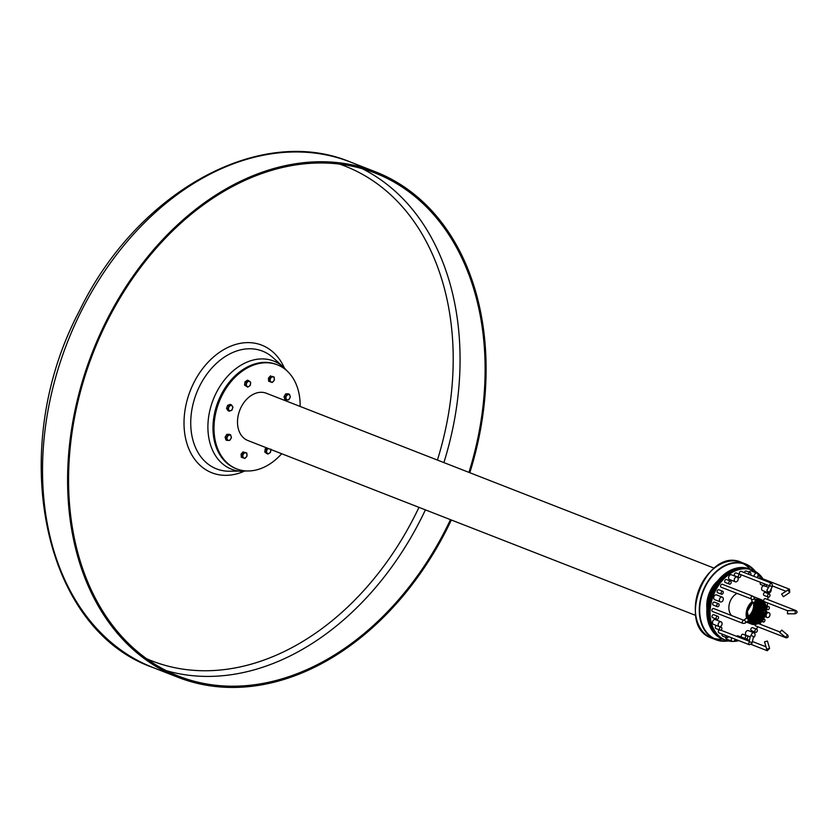 <?xml version="1.0" encoding="UTF-8"?>
<svg xmlns="http://www.w3.org/2000/svg" width="839" height="839" viewBox="0 0 839 839"><rect width="100%" height="100%" fill="white"/><g stroke="black" fill="none" stroke-linecap="round" stroke-linejoin="round"><path stroke-width="1.26" d="M281.684 453.731A55.867 40.786 -68.7 0 1 236.745 468.907L235.728 468.508A55.867 40.786 -68.7 0 1 217.343 403.559A55.867 40.786 -68.7 0 1 276.377 364.441L277.394 364.839A55.867 40.786 -68.7 0 1 300.152 406.454M695.699 615.427L247.841 440.517A25.38 18.531 -68.7 0 1 239.482 411.005A25.38 18.531 -68.7 0 1 266.299 393.229L714.157 568.15M236.745 468.907A55.867 40.786 -68.7 0 1 218.36 403.947A55.867 40.786 -68.7 0 1 277.394 364.839M723.522 639.318A37.514 27.383 -68.7 0 1 723.113 639.161L722.096 638.762A37.514 27.383 -68.7 0 1 710.234 593.865A37.514 27.383 -68.7 0 1 749.384 568.884L750.402 569.282A37.514 27.383 -68.7 0 1 750.811 569.45M753.307 602.35A11.096 8.096 -68.7 0 1 752.782 610.037A11.096 8.096 -68.7 0 1 747.35 617.001M723.113 639.161A37.514 27.383 -68.7 0 1 711.252 594.253A37.514 27.383 -68.7 0 1 750.402 569.282A37.514 27.383 -68.7 0 0 710.769 595.543A37.514 27.383 -68.7 0 0 723.113 639.161L723.931 639.475A37.514 27.383 -68.7 0 1 711.818 595.218A37.514 27.383 -68.7 0 1 750.276 569.261A37.514 27.383 -68.7 0 1 751.22 569.597A37.514 27.383 -68.7 0 1 751.419 569.681M754.167 602.255A12.134 8.862 -68.7 0 1 753.495 610.278A12.134 8.862 -68.7 0 1 747.591 617.882M450.48 519.656A270.064 197.186 -68.7 0 1 178.592 676.15A270.064 197.186 -68.7 0 1 93.16 352.862A270.064 197.186 -68.7 0 1 375.096 173.033A270.064 197.186 -68.7 0 1 468.938 472.378M451.351 519.991A271.343 198.119 -68.7 0 1 178.13 677.346A271.343 198.119 -68.7 0 1 92.3 352.516A271.343 198.119 -68.7 0 1 375.557 171.848A271.343 198.119 -68.7 0 1 469.819 472.714M728.2 640.912A40.702 29.722 -68.7 0 1 715.856 639.748A40.702 29.722 -68.7 0 1 702.977 591.034A40.702 29.722 -68.7 0 1 745.472 563.923A40.702 29.722 -68.7 0 1 755.331 571.443M727.067 640.618A40.22 29.365 -68.7 0 1 716.034 639.308A40.22 29.365 -68.7 0 1 703.313 591.159A40.22 29.365 -68.7 0 1 745.294 564.374A40.22 29.365 -68.7 0 1 754.303 570.898M722.83 639.045A40.22 29.365 -68.7 0 1 714.041 638.406M743.228 563.682A40.22 29.365 -68.7 0 1 750.129 569.178M706.92 608.401A25.694 18.762 -68.7 0 1 717.649 580.924M744.403 572.618A1.594 1.164 -68.7 0 1 746.207 571.023L750.276 572.607A1.594 1.164 -68.7 0 1 750.506 574.998M748.472 574.212A1.594 1.164 -68.7 0 1 750.276 572.607M757.596 577.767A1.594 1.164 -68.7 0 1 760.029 576.896A1.594 1.164 -68.7 0 1 759.253 578.417M766.699 584.752A1.594 1.164 -68.7 0 1 764.927 586.157L760.858 584.573A1.594 1.164 -68.7 0 1 760.512 582.339M764.927 586.157A1.594 1.164 -68.7 0 1 764.581 583.923M768.22 597.043L764.151 595.459A1.594 1.164 -68.7 0 1 765.315 592.481L769.384 594.075A1.594 1.164 -68.7 0 1 768.22 597.043A1.594 1.164 -68.7 0 1 769.384 594.075M768.713 606.639A1.594 1.164 -68.7 0 1 767.591 609.628A1.594 1.164 -68.7 0 1 768.713 606.639L765.934 605.548M764.644 619.255A1.594 1.164 -68.7 0 1 763.144 621.993A1.594 1.164 -68.7 0 1 764.644 619.255M755.551 632.249L751.482 630.655A1.594 1.164 -68.7 0 1 752.646 627.687L756.705 629.271A1.594 1.164 -68.7 0 1 755.551 632.249A1.594 1.164 -68.7 0 1 756.705 629.271M745.965 638.836L741.896 637.252A1.594 1.164 -68.7 0 1 743.06 634.274L747.119 635.857A1.594 1.164 -68.7 0 1 745.965 638.836A1.594 1.164 -68.7 0 1 747.119 635.857M737.334 640.052A1.594 1.164 -68.7 0 1 735.226 639.224M728.43 636.57A1.594 1.164 -68.7 0 1 726.742 637.713L722.673 636.13A1.594 1.164 -68.7 0 1 722.201 634.137M726.742 637.713A1.594 1.164 -68.7 0 1 726.27 635.721M720.03 630.183A1.594 1.164 -68.7 0 1 721.194 627.205A1.594 1.164 -68.7 0 1 720.03 630.183L715.961 628.589A1.594 1.164 -68.7 0 1 716.611 625.579M713.181 617.745A1.594 1.164 -68.7 0 1 712.164 615.795A1.594 1.164 -68.7 0 1 713.832 614.725L717.901 616.319A1.594 1.164 -68.7 0 1 716.737 619.287A1.594 1.164 -68.7 0 1 717.901 616.319M713.339 605.139A1.594 1.164 -68.7 0 1 714.461 602.15L718.52 603.734A1.594 1.164 -68.7 0 1 717.366 606.702A1.594 1.164 -68.7 0 1 718.52 603.734M721.813 594.348L717.744 592.764A1.594 1.164 -68.7 0 1 718.908 589.786L722.977 591.369A1.594 1.164 -68.7 0 1 721.467 594.106A1.594 1.164 -68.7 0 1 722.977 591.369M729.406 584.091L725.347 582.507A1.594 1.164 -68.7 0 1 726.501 579.529L730.57 581.123A1.594 1.164 -68.7 0 1 729.406 584.091A1.594 1.164 -68.7 0 1 730.57 581.123M738.991 577.505L734.933 575.911A1.594 1.164 -68.7 0 1 736.086 572.943L740.155 574.526A1.594 1.164 -68.7 0 1 738.991 577.505A1.594 1.164 -68.7 0 1 740.155 574.526M771.083 589.041A2.559 1.867 -68.7 0 1 770.559 591.883A2.559 1.867 -68.7 0 1 768.325 592.806L762.63 590.583A2.559 1.867 -68.7 0 1 761.686 587.94A2.559 1.867 -68.7 0 1 763.847 585.737M768.325 592.806A2.559 1.867 -68.7 0 1 767.286 591.034M769.887 613.823A2.559 1.867 -68.7 0 1 769.3 616.613A2.559 1.867 -68.7 0 1 767.098 617.483A2.559 1.867 -68.7 0 1 766.29 614.431A2.559 1.867 -68.7 0 1 768.954 612.732A2.559 1.867 -68.7 0 1 769.887 613.823M750.202 636.822L746.5 635.385A2.559 1.867 -68.7 0 1 745.693 632.323A2.559 1.867 -68.7 0 1 748.367 630.624L754.051 632.847A2.559 1.867 -68.7 0 1 754.89 635.815A2.559 1.867 -68.7 0 1 753.307 637.577M751.157 635.857A2.559 1.867 -68.7 0 1 752.069 633.455A2.559 1.867 -68.7 0 1 754.051 632.847M735.163 639.203A2.559 1.867 -68.7 0 1 733.915 641.111A2.559 1.867 -68.7 0 1 732.353 641.374L726.658 639.15A2.559 1.867 -68.7 0 1 725.62 637.283M732.353 641.374A2.559 1.867 -68.7 0 1 731.755 637.871M713.559 624.384A2.559 1.867 -68.7 0 1 713.496 624.363A2.559 1.867 -68.7 0 1 712.689 621.311A2.559 1.867 -68.7 0 1 715.352 619.601L721.047 621.825A2.559 1.867 -68.7 0 1 721.865 624.845A2.559 1.867 -68.7 0 1 719.254 626.607A2.559 1.867 -68.7 0 1 719.191 626.586A2.559 1.867 -68.7 0 1 718.383 623.524A2.559 1.867 -68.7 0 1 721.047 621.825M720.418 601.909L714.723 599.686A2.559 1.867 -68.7 0 1 713.79 598.585A2.559 1.867 -68.7 0 1 714.377 595.805A2.559 1.867 -68.7 0 1 716.579 594.924L722.274 597.148A2.559 1.867 -68.7 0 1 723.082 600.2A2.559 1.867 -68.7 0 1 720.418 601.909A2.559 1.867 -68.7 0 1 719.484 600.808A2.559 1.867 -68.7 0 1 720.072 598.029A2.559 1.867 -68.7 0 1 722.274 597.148M735.31 581.784L729.626 579.56A2.559 1.867 -68.7 0 1 728.787 576.592A2.559 1.867 -68.7 0 1 731.482 574.809L737.177 577.033A2.559 1.867 -68.7 0 1 737.984 580.085A2.559 1.867 -68.7 0 1 735.31 581.784A2.559 1.867 -68.7 0 1 734.471 578.816A2.559 1.867 -68.7 0 1 737.177 577.033M748.986 572.104A2.559 1.867 -68.7 0 1 749.762 571.296A2.559 1.867 -68.7 0 1 751.325 571.034L757.019 573.257A2.559 1.867 -68.7 0 1 758.057 575.124A2.559 1.867 -68.7 0 1 756.998 577.536M754.125 576.414A2.559 1.867 -68.7 0 1 755.446 573.519A2.559 1.867 -68.7 0 1 757.019 573.257M755.205 600.986L764.591 606.765A11.536 8.421 -68.7 0 1 764.822 608.39L761.571 601.123C765.367 603.996 766.332 608.474 764.444 614.567L757.428 622.559L749.374 621.049L747.297 611.463L752.908 602.234M755.215 600.808A12.019 8.778 -68.7 0 1 763.836 603.262A12.019 8.778 -68.7 0 1 764.591 614.62A12.019 8.778 -68.7 0 1 749.468 621.384A12.019 8.778 -68.7 0 1 752.814 602.192M755.142 601.469A12.449 9.093 -68.7 0 1 754.733 610.75A12.449 9.093 -68.7 0 1 749.521 617.976M749.405 618.06A12.449 9.093 -68.7 0 1 747.989 618.93M755.11 601.364A12.449 9.093 -68.7 0 1 755.11 601.374L754.817 611.442L747.937 618.794M754.544 602.056L754.985 606.282A11.536 8.421 -68.7 0 1 754.775 608.034L747.748 618.343M764.444 605.443L762.578 617.305L753.485 623.188M762.924 603.01L763.438 614.452L755.289 622.716M755.215 622.727L752.373 622.968M761.529 601.657L762.536 602.937M762.567 603L762.913 614.389L754.817 622.528M754.754 622.548L751.817 622.769M761.204 601.615L762.326 614.505L752.352 622.643L751.429 622.601M760.428 601.123L761.938 614.138L751.754 622.465M759.872 600.86L761.948 612.585L753.422 621.982M753.349 622.003L751.304 622.276M749.919 621.584L751.136 622.223L762.882 614.242L759.379 600.672L761.476 612.418L752.95 621.793M752.877 621.814L751.408 622.077M759.033 600.577L760.186 602.024M760.228 602.087L760.574 613.477L752.478 621.615M752.415 621.636L750.947 621.888M758.855 600.703L760.103 613.309L750.475 621.709M758.089 600.21L759.253 601.657M759.295 601.72L759.641 613.11L751.545 621.248M751.471 621.269L750.045 621.521L760.501 613.414L758.372 600.504M757.533 599.948L758.781 601.479M758.823 601.542L759.169 612.931L751.073 621.07M751.01 621.08L749.783 621.321M757.669 600.399L758.32 601.29M758.351 601.353L758.708 612.743L750.611 620.881M750.538 620.902L749.552 621.112M756.988 599.979L758.393 612.145L749.321 620.891M756.212 599.476L757.03 600.409L757.795 612.302L749.101 620.661M756.715 600.441L757.397 611.935L749.206 620.336M755.205 599.046L756.39 600.483L756.862 611.935L748.703 620.157L757.208 612.176L756.484 600.63M754.817 598.941L756.075 600.535M756.075 600.546L756.39 611.757L748.514 619.895M755.006 599.486L755.75 600.609L755.929 611.558L748.346 619.612M755.006 599.969L755.425 600.693M755.425 600.703L755.467 611.369L748.178 619.318M755.205 601.039L754.943 611.316L748.031 619.004M755.006 601.563L754.387 611.358L747.885 618.668M753.779 622.653L763.857 612.858L759.201 600.63L763.868 612.869L753.789 622.653L751.366 622.307L753.789 622.653M748.608 620.052L751.587 622.402L761.351 618.836L764.591 606.765M761.697 603.272L759.064 600.598L761.707 603.272L760.847 616.151L750.685 621.961L760.858 616.162L761.707 603.272M750.905 622.087L762.41 614.064L759.253 600.64L762.42 614.064L750.915 622.087M750.475 621.825L754.628 621.29L762.211 611.159L758.844 600.567M750.255 621.689L760.983 613.582L758.613 600.535L760.994 613.582L750.265 621.689M750.045 621.531L760.522 613.414L758.383 600.504M755.362 618.972L760.501 609.46L757.858 600.493L760.512 609.46L755.373 618.972L749.636 621.196L755.373 618.972M749.667 621.353L760.029 613.236L758.12 600.493L760.05 613.246L749.667 621.363M749.447 621.007L759.096 612.889L757.596 600.493L759.106 612.889L749.447 621.017M749.248 620.808L758.624 612.711L757.323 600.514M755.761 615.826L756.768 600.577L755.771 615.826L748.87 620.388L755.771 615.826M749.059 620.608L758.152 612.533L757.051 600.535L758.162 612.543L749.07 620.608M748.524 619.916L756.736 611.998L756.191 600.693L756.747 612.009L748.524 619.927L751.597 622.402L760.784 619.497L764.822 608.39M755.603 600.86L755.624 612.092L748.22 619.392L755.614 612.082L755.593 600.86M748.367 619.654L756.275 611.82L755.897 600.766L756.285 611.82L748.367 619.664M755.289 600.965L755.352 611.442L748.073 619.098L755.341 611.442L755.278 600.965M747.927 618.783L754.796 611.442L755.1 601.385M754.869 601.762L754.282 611.4L747.801 618.469L754.271 611.4L754.859 601.773M754.775 608.034L754.555 602.056M748.703 620.168L757.218 612.187L756.495 600.63M749.258 620.818L758.634 612.722L757.334 600.514M750.475 621.835L754.639 621.3L762.231 611.159L758.855 600.567M751.136 622.202L762.892 614.242L759.379 600.672M754.974 599.854A13.141 9.596 -68.7 0 1 761.046 599.602A13.141 9.596 -68.7 0 1 765.367 614.882A13.141 9.596 -68.7 0 1 751.482 624.08A13.141 9.596 -68.7 0 1 747.906 621.091M746.689 618.437A13.141 9.596 -68.7 0 1 752.184 601.542M731.577 615.532A13.141 9.596 -68.7 0 1 729.353 603.839A13.141 9.596 -68.7 0 1 737.009 593.425M732.51 641.426A37.514 27.383 -68.7 0 1 725.347 640.031L724.33 639.633A37.514 27.383 -68.7 0 1 712.468 594.736A37.514 27.383 -68.7 0 1 751.629 569.754L750.402 569.282M761.539 621.363A37.514 27.383 -68.7 0 1 759.861 624.132M757.984 626.827A37.514 27.383 -68.7 0 1 756.191 629.072M753.873 631.589A37.514 27.383 -68.7 0 1 753.003 632.438M748.451 636.14A37.514 27.383 -68.7 0 1 747.727 636.623M738.855 640.639A37.514 27.383 -68.7 0 1 733.234 641.426M725.347 640.031A37.514 27.383 -68.7 0 1 713.486 595.134A37.514 27.383 -68.7 0 1 752.635 570.153A37.514 27.383 -68.7 0 1 762.976 578.858M766.185 585.748A37.514 27.383 -68.7 0 1 766.447 586.587M767.643 592.544A37.514 27.383 -68.7 0 1 767.737 593.435M767.926 596.928A37.514 27.383 -68.7 0 1 767.874 599.612M767.58 602.926A37.514 27.383 -68.7 0 1 767.108 606.01M787.464 613.624L787.59 610.624L787.464 613.624M787.59 610.624L795.215 610.614L795.194 613.802L787.601 613.823M795.215 610.614A1.594 1.164 111.3 0 1 795.959 610.582L765.504 598.679A1.594 1.164 111.3 0 0 764.339 601.657L787.506 610.698M779.725 632.554L781.728 630.079L779.725 632.554M785.587 637.346A1.594 1.164 111.3 0 0 786.07 637.797C788.178 637.682 788.681 636.707 787.59 634.871L785.587 637.346L779.714 632.554M754.974 624.52A1.594 1.164 111.3 0 0 755.614 625.904L786.07 637.797M764.528 641.804L767.444 641.048L769.583 648.4L766.657 649.166L764.528 641.804M749.405 640.325L737.974 635.857A1.594 1.164 111.3 0 0 736.632 636.35M749.175 641.332L750.286 636.444A1.594 0.912 12.8 0 1 750.779 635.952A1.594 0.912 12.8 0 1 752.562 636.077A1.594 0.912 12.8 0 1 753.401 637.158L751.996 643.324L749.405 644.761A1.594 1.164 111.3 0 1 749.374 642.129L749.269 641.279M719.369 629.921A1.594 1.164 111.3 0 0 718.95 632.868L749.405 644.761M743.648 620.252L745.829 618.679A1.594 1.437 54.2 0 1 748.136 619.497A1.594 1.437 54.2 0 1 747.696 621.269L745.011 623.209L742.945 623.398A1.594 1.164 111.3 0 1 743.847 620.367L743.585 620.294M743.732 620.283L713.643 608.537A1.594 1.164 111.3 0 0 712.489 611.505L742.945 623.398M751.304 598.941L721.215 587.258A1.594 1.164 111.3 0 1 722.379 584.29L752.835 596.183A1.594 1.164 111.3 0 1 753.328 596.634A1.594 1.468 161.6 0 1 754.188 597.515L755.152 600.388A1.594 1.468 161.6 0 1 754.093 602.276A1.594 1.468 161.6 0 1 752.122 601.395L751.335 599.025M751.419 599.056L751.513 599.077A1.594 1.468 161.6 0 0 754.188 597.515L752.835 596.183A1.594 1.164 111.3 0 0 751.513 599.077M769.866 591.432A1.594 0.975 -153 0 1 768 591.579A1.594 0.975 -153 0 1 767.014 589.985L769.845 585.276A1.594 0.975 -153 0 0 771.282 586.335A1.594 0.975 -153 0 0 772.635 586L769.866 591.432M772.635 586L771.639 583.252L741.183 571.359A1.594 1.164 111.3 0 0 740.019 574.337L769.185 585.727M783.395 596.728L781.612 594.075L787.936 590.058L789.719 592.47L783.395 596.728M724.13 639.559A37.514 27.383 -68.7 0 1 723.931 639.475L724.33 639.633A37.514 27.383 -68.7 0 1 712.217 595.375A37.514 27.383 -68.7 0 1 750.685 569.419A37.514 27.383 -68.7 0 1 751.629 569.754L752.635 570.153M723.931 639.475A37.514 27.383 -68.7 0 1 711.577 595.858A37.514 27.383 -68.7 0 1 751.22 569.597M246.813 456.08A2.727 1.993 -68.7 0 1 243.174 457.36A2.727 1.993 -68.7 0 1 244.778 452.913A2.727 1.993 -68.7 0 1 246.813 456.08M242.576 457.685L242.408 454.602L244.527 452.284L246.823 453.05L247.002 456.133L244.883 458.451L242.576 457.685L241.275 457.171L241.097 454.088L242.408 454.602M244.527 452.284L246.823 453.05M243.216 451.77L241.097 454.088M229.823 439.982A2.727 1.993 -68.7 0 1 227.065 437.78A2.727 1.993 -68.7 0 1 230.515 435.41A2.727 1.993 -68.7 0 1 229.823 439.982M226.404 437.706L228.093 434.885L230.599 434.822L231.428 437.57L229.75 440.381L227.243 440.454L226.404 437.706L225.104 437.192L225.932 439.94L227.243 440.454M230.599 434.822L229.288 434.308L226.782 434.382L228.093 434.885M226.782 434.382L225.104 437.192M229.687 410.691A2.727 1.993 -68.7 0 1 229.435 406.296A2.727 1.993 -68.7 0 1 232.707 407.387A2.727 1.993 -68.7 0 1 229.687 410.691M228.963 405.814L231.512 404.922L232.948 407.146L231.826 410.271L229.267 411.162L227.841 408.939L228.963 405.814L227.652 405.31L226.53 408.425L227.841 408.939M227.652 405.31L230.211 404.408L231.512 404.922M226.53 408.425L227.967 410.649L229.267 411.162M246.488 385.374A2.727 1.993 -68.7 0 1 248.879 381.357A2.727 1.993 -68.7 0 1 250.064 385.279A2.727 1.993 -68.7 0 1 246.488 385.374M248.753 380.707L250.683 382.259L250.19 385.468L247.767 387.136L245.837 385.583L246.33 382.374L248.753 380.707L247.442 380.193L245.019 381.86L246.33 382.374M245.019 381.86L244.527 385.07L245.837 385.583M244.527 385.07L247.767 387.136M270.378 378.85A2.727 1.993 -68.7 0 1 274.017 377.581A2.727 1.993 -68.7 0 1 272.413 382.028A2.727 1.993 -68.7 0 1 270.378 378.85M274.175 377.078L274.353 380.172L272.224 382.49L269.927 381.724L269.749 378.63L271.878 376.312L274.175 377.078L271.878 376.312M270.567 375.809L268.449 378.127L269.749 378.63M268.449 378.127L268.627 381.21L269.927 381.724M287.368 394.959A2.727 1.993 -68.7 0 1 290.116 397.162A2.727 1.993 -68.7 0 1 286.665 399.532A2.727 1.993 -68.7 0 1 287.368 394.959M290.346 397.067L288.668 399.878L286.151 399.951L285.323 397.193L287.001 394.382L289.518 394.32L290.346 397.067M287.001 394.382L285.7 393.869L288.207 393.806L289.518 394.32M285.7 393.869L284.012 396.69L285.323 397.193M284.012 396.69L284.851 399.437L286.151 399.951M270.661 449.421A2.727 1.993 -68.7 0 1 270.703 449.568A2.727 1.993 -68.7 0 1 269.309 453.249A2.727 1.993 -68.7 0 1 266.666 452.095A2.727 1.993 -68.7 0 1 268.302 448.508M266.624 447.848L265.26 448.792L264.767 452.001L266.697 453.553L268.008 454.056L266.078 452.515L266.571 449.295L268.092 448.425M264.767 452.001L266.078 452.515M270.913 449.18L270.431 452.399L268.008 454.056M265.26 448.792L266.571 449.295M242.828 471.371A58.048 42.38 -68.7 0 1 213.179 399.731A58.048 42.38 -68.7 0 1 283.53 367.146L273.094 357.729A63.208 46.155 -68.7 0 0 196.483 393.208A63.208 46.155 -68.7 0 0 228.764 471.224L248.68 470.973M243.95 471.361A68.515 50.025 -68.7 0 1 185.534 438.105A68.515 50.025 -68.7 0 1 218.864 352.779A68.515 50.025 -68.7 0 1 284.348 367.912M418.965 507.343A265.585 193.924 -68.7 0 1 146.542 658.709M339.701 164.14A265.585 193.924 -68.7 0 1 437.423 460.066M425.415 509.871A270.064 197.186 -68.7 0 1 166.29 670.676M362.333 168.733A270.064 197.186 -68.7 0 1 443.883 462.593M153.076 667.561A271.343 198.119 -68.7 0 1 67.235 342.732A271.343 198.119 -68.7 0 1 350.503 162.063C259.408 123.742 136.621 192.372 79.422 310.912C6.313 448.813 42.044 628.935 153.076 667.561L178.13 677.346M711.891 638.206A40.702 29.722 -68.7 0 1 699.023 589.481A40.702 29.722 -68.7 0 1 741.508 562.382C706.417 546.116 675.07 626.387 711.891 638.206L715.856 639.748M795.057 613.613L795.194 613.802C797.417 612.774 797.669 611.704 795.959 610.582M781.728 630.079L787.391 634.903M766.657 649.166A1.594 1.164 111.3 0 0 767.266 650.728L769.583 648.4M749.374 642.129A1.594 0.912 12.8 0 1 751.157 642.255A1.594 0.912 12.8 0 1 751.996 643.324M743.847 620.367A1.594 1.437 54.2 0 1 745.011 623.209M771.639 583.252A1.594 1.164 111.3 0 0 769.845 585.276M759.851 577.641L789.499 589.219A1.594 1.164 111.3 0 0 787.936 590.058M287.567 371.404L283.53 367.146M375.557 171.848L350.503 162.063M745.472 563.923L741.508 562.382M759.379 575.648L758.057 575.135M767.591 609.628L766.395 609.156M764.308 619.014L763.459 618.689M763.144 621.993L761.319 621.279M735.845 640.755L734.691 640.304M721.194 627.205L719.831 626.67M716.737 619.287L712.668 617.703M717.366 606.702L713.297 605.118M768.367 587.342L765.441 586.199M768.954 612.732L766.196 611.652M767.098 617.483L764.675 616.539M719.191 626.586L713.496 624.363M761.046 599.602L753.674 596.728M751.482 624.08L746.511 622.129M758.246 623.503L779.892 631.956M751.251 644.467L767.266 650.728M752.415 641.499L765.766 646.712M720.764 630.152L749.196 641.248M772.614 586.052L785.86 591.222M789.499 589.219L789.719 592.47"/></g></svg>
